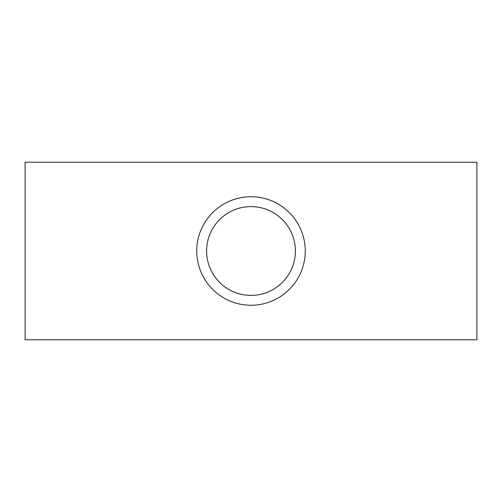 <?xml version="1.0" encoding="UTF-8"?>
<svg xmlns="http://www.w3.org/2000/svg" width="502" height="502" viewBox="0 0 502 502"><rect width="100%" height="100%" fill="white"/><g stroke="black" fill="none" stroke-linecap="round" stroke-linejoin="round"><path stroke-width="0.75" d="M295.389 251C295.364 226.458 275.41 206.554 251.019 206.611C226.609 206.554 206.586 226.49 206.611 251C206.623 275.523 226.59 295.452 250.987 295.389C275.366 295.427 295.402 275.579 295.389 251A44.389 44.389 0 0 0 251 206.611A44.389 44.389 0 0 0 206.611 251A44.389 44.389 0 0 0 251 295.389A44.389 44.389 0 0 0 295.389 251M196.746 251A54.254 54.254 0 0 0 251 305.254A54.254 54.254 0 0 0 305.254 251C305.229 221.005 280.831 196.677 251.019 196.746C221.187 196.671 196.715 221.049 196.746 251C196.765 280.969 221.169 305.329 250.981 305.254C280.775 305.304 305.266 281.038 305.254 251A54.254 54.254 0 0 0 251 196.746A54.254 54.254 0 0 0 196.746 251M476.9 251L476.9 339.779L25.1 339.779L25.1 162.221L476.9 162.221L476.9 251"/></g></svg>
